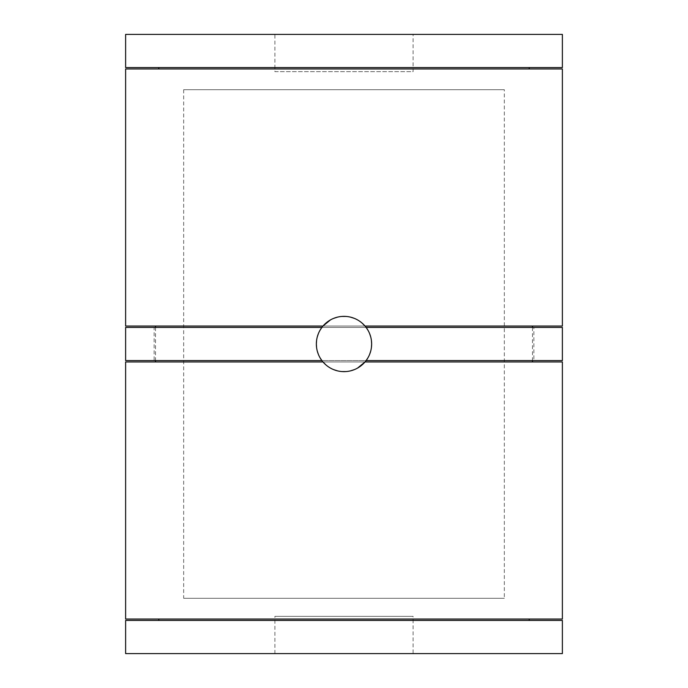 <?xml version="1.0" encoding="UTF-8"?>
<svg xmlns="http://www.w3.org/2000/svg" width="688" height="688" viewBox="0 0 688 688"><rect width="100%" height="100%" fill="white"/><g stroke="black" fill="none" stroke-linecap="round" stroke-linejoin="round"><path stroke-width="0.52" stroke-dasharray="3.44 2.58" d="M326.069 365.036L329.621 367.607M330.36 368.046L333.508 369.576M337.602 370.892L341.859 371.563M346.15 371.563L350.407 370.892M354.501 369.568L357.519 368.114M316.583 347.552L317.271 351.043M318.389 354.415L319.946 357.614M321.889 360.589A27.64 27.64 0 0 0 322.99 361.965L365.01 361.965A27.64 27.64 0 0 0 366.111 360.589L321.889 360.589M368.054 357.614L369.611 354.406M370.729 351.043L371.417 347.552M371.417 340.448L370.729 336.957M369.611 333.585L368.054 330.386M366.111 327.411A27.64 27.64 0 0 0 365.01 326.035L322.99 326.035A27.64 27.64 0 0 0 321.889 327.411L366.111 327.411M361.931 322.964L358.379 320.393M357.631 319.946L354.492 318.424M350.398 317.108L346.141 316.437M341.85 316.437L337.593 317.108M333.499 318.432L330.481 319.886M319.946 330.386L318.389 333.594M317.271 336.957L316.583 340.448M125.62 360.589L562.38 360.589M562.38 327.411L125.62 327.411M154.146 327.411L533.854 327.411L154.146 327.411L154.146 360.589L533.854 360.589L533.854 327.411M154.146 360.589L533.854 360.589M125.62 326.035L562.38 326.035M155.522 326.035L532.478 326.035L155.522 326.035M155.522 361.965L532.478 361.965L155.522 361.965M532.478 327.411L532.478 360.589M155.522 327.411L155.522 360.589M125.62 361.965L562.38 361.965M125.62 619.045L562.38 619.045M158.79 619.045L529.21 619.045L158.79 619.045M158.79 620.43L529.21 620.43L158.79 620.43M125.62 620.43L562.38 620.43M125.62 653.6L562.38 653.6M413.11 653.6L274.89 653.6L413.11 653.6L413.11 616.353L274.89 616.353L413.11 616.353M274.89 653.6L274.89 616.353M125.62 68.955L562.38 68.955M158.79 68.955L529.21 68.955L158.79 68.955M158.79 67.57L529.21 67.57L158.79 67.57M125.62 67.57L562.38 67.57M125.62 34.4L562.38 34.4M274.89 34.4L413.11 34.4L274.89 34.4L274.89 71.647L413.11 71.647L413.11 34.4M274.89 71.647L413.11 71.647M183.67 89.689L183.67 598.311L504.33 598.311L504.33 89.689L183.67 89.689L504.33 89.689M183.67 598.311L504.33 598.311"/><path stroke-width="1.03" d="M357.519 368.114L365.01 361.965L562.38 361.965L562.38 619.045L125.62 619.045L125.62 361.965L322.99 361.965L326.069 365.036M329.621 367.607L330.36 368.046M333.508 369.576L337.602 370.892M341.859 371.563L346.15 371.563M350.407 370.892L354.501 369.568M371.417 347.552L371.64 344A27.64 27.64 0 0 0 344 316.36A27.64 27.64 0 0 0 316.36 344L316.583 347.552M317.271 351.043L318.389 354.415M319.946 357.614L321.889 360.589L125.62 360.589L125.62 327.411L321.889 327.411L319.946 330.386M368.054 330.386L366.111 327.411L562.38 327.411L562.38 360.589L366.111 360.589L368.054 357.614M369.611 354.406L370.729 351.043M316.583 340.448L316.36 344A27.64 27.64 0 0 0 344 371.64A27.64 27.64 0 0 0 371.64 344L371.417 340.448M370.729 336.957L369.611 333.585M330.481 319.886L322.99 326.035L125.62 326.035L125.62 68.955L562.38 68.955L562.38 326.035L365.01 326.035L361.931 322.964M358.379 320.393L357.631 319.946M354.492 318.424L350.398 317.108M346.141 316.437L341.85 316.437M337.593 317.108L333.499 318.432M318.389 333.594L317.271 336.957M532.478 326.035L532.478 327.411M532.478 360.589L532.478 361.965M155.522 326.035L155.522 327.411M155.522 360.589L155.522 361.965M529.21 619.045L529.21 620.43M158.79 619.045L158.79 620.43M125.62 620.43L562.38 620.43L562.38 653.6L125.62 653.6L125.62 620.43M529.21 67.57L529.21 68.955M158.79 67.57L158.79 68.955M125.62 67.57L562.38 67.57L562.38 34.4L125.62 34.4L125.62 67.57M316.36 344A27.64 27.64 0 0 0 344 371.64A27.64 27.64 0 0 0 371.64 344"/></g></svg>

